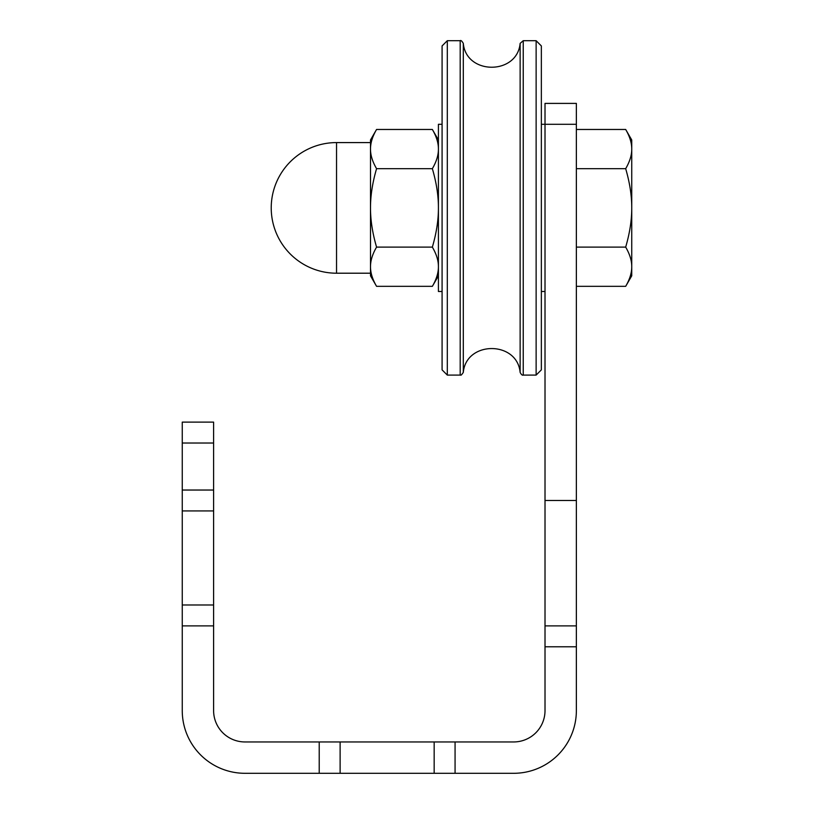 <?xml version="1.0" encoding="UTF-8"?>
<svg xmlns="http://www.w3.org/2000/svg" width="814" height="814" viewBox="0 0 814 814"><rect width="100%" height="100%" fill="white"/><g stroke="black" fill="none" stroke-linecap="round" stroke-linejoin="round"><path stroke-width="1.22" d="M319.22 773.3L244.953 773.3A62.698 62.698 0 0 1 182.255 710.602L182.255 625.885L213.604 625.885L213.604 710.602A31.349 31.349 0 0 0 244.953 741.951L319.22 741.951L319.22 773.3L340.12 773.3L340.12 741.951L434.167 741.951L434.167 773.3L340.12 773.3M182.255 490.038L182.255 422.12L213.604 422.12L213.604 490.038L182.255 490.038L182.255 510.938L213.604 510.938L213.604 490.038M213.604 510.938L213.604 604.985L182.255 604.985L182.255 625.885M213.604 625.885L213.604 604.985M182.255 604.985L182.255 510.938M455.067 741.951L513.665 741.951A31.349 31.349 0 0 0 545.014 710.602L545.014 103.398L576.363 103.398L576.363 710.602A62.698 62.698 0 0 1 513.665 773.3L455.067 773.3L455.067 741.951L434.167 741.951M576.363 625.885L545.014 625.885M434.167 773.3L455.067 773.3M340.12 741.951L319.22 741.951M442.083 124.298L438.42 124.298L438.42 291.493L442.083 291.493M625.681 129.467L631.745 139.977L631.745 149.074C631.786 142.999 629.761 136.467 625.681 129.467L576.363 129.467M631.745 266.717L631.745 275.824L625.681 286.325C629.761 279.324 631.786 272.792 631.745 266.717C631.786 260.653 629.761 254.121 625.681 247.11C629.761 233.109 631.786 220.034 631.745 207.896L631.745 266.717M631.745 207.896C631.786 195.757 629.761 182.682 625.681 168.681C629.761 161.671 631.786 155.138 631.745 149.074L631.745 207.896M576.363 286.325L625.681 286.325M576.363 247.11L625.681 247.11M576.363 168.681L625.681 168.681M447.303 375.091L442.083 369.871L442.083 45.93L447.303 40.7L447.303 375.091L460.195 375.091L460.195 40.7C460.846 40.09 461.884 40.985 463.298 43.376L463.298 372.415C460.052 377.167 460.968 374.186 460.195 375.091M536.131 369.312L536.131 40.7L541.351 45.93L541.351 369.871L536.131 375.091L536.131 369.312M376.567 247.11C372.476 254.131 370.462 260.663 370.502 266.717L370.502 207.896C370.462 220.014 372.476 233.079 376.567 247.11L432.356 247.11C436.446 233.079 438.471 220.014 438.42 207.896C438.471 195.787 436.446 182.712 432.356 168.681C436.446 161.66 438.471 155.128 438.42 149.074C438.471 143.02 436.446 136.477 432.356 129.467L376.567 129.467C372.476 136.477 370.462 143.02 370.502 149.074C370.462 155.128 372.476 161.66 376.567 168.681C372.476 182.712 370.462 195.787 370.502 207.896L370.502 139.977L376.567 129.467M376.567 286.325L370.502 275.824L370.502 266.717C370.462 272.771 372.476 279.314 376.567 286.325L432.356 286.325C436.446 279.314 438.471 272.771 438.42 266.717C438.471 260.663 436.446 254.131 432.356 247.11M432.356 168.681L376.567 168.681M336.538 273.209L336.538 142.582A65.313 65.313 0 0 0 271.225 207.896A65.313 65.313 0 0 0 336.538 273.209L370.502 273.209L370.502 266.717M336.538 142.582L370.502 142.582L370.502 149.074M182.255 443.019L213.604 443.019M576.363 646.784L545.014 646.784M576.363 124.298L541.351 124.298M576.363 500.488L545.014 500.488M520.136 43.376L523.239 40.7L523.239 375.091C522.344 375.508 521.316 374.623 520.136 372.415L520.136 43.376C517.226 75.173 466.208 75.183 463.298 43.376M541.351 291.493L545.014 291.493M520.136 372.415C517.226 340.618 466.208 340.608 463.298 372.415M523.239 375.091L536.131 375.091M523.239 40.7L536.131 40.7M447.303 40.7L460.195 40.7M438.42 275.824L432.356 286.325M438.42 139.977L432.356 129.467"/></g></svg>
